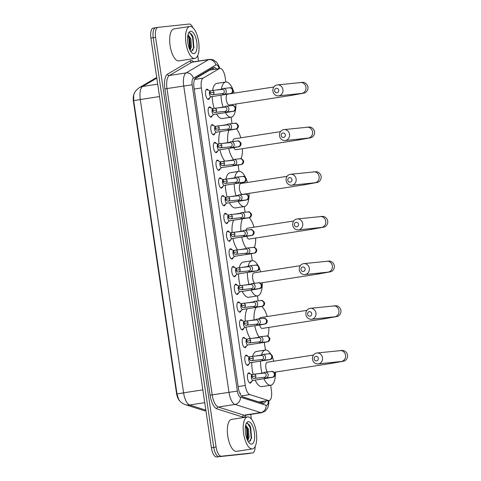 <?xml version="1.0" encoding="UTF-8"?>
<svg xmlns="http://www.w3.org/2000/svg" width="481" height="481" viewBox="0 0 481 481"><rect width="100%" height="100%" fill="white"/><g stroke="black" fill="none" stroke-linecap="round" stroke-linejoin="round"><path stroke-width="0.72" d="M209.596 97.938A5.177 2.038 -98.8 0 1 208.465 99.417A5.177 2.038 -98.8 0 1 208.423 99.423A5.177 2.038 -98.8 0 1 205.646 94.565A5.177 2.038 -98.8 0 1 206.872 89.189A5.177 2.038 -98.8 0 1 206.914 89.183A5.177 2.038 -98.8 0 1 208.405 90.254M212.217 115.668A5.177 2.038 -98.8 0 1 211.081 117.148A5.177 2.038 -98.8 0 1 211.045 117.154A5.177 2.038 -98.8 0 1 208.267 112.295A5.177 2.038 -98.8 0 1 209.494 106.92A5.177 2.038 -98.8 0 1 209.53 106.914A5.177 2.038 -98.8 0 1 211.021 107.984M214.833 133.399A5.177 2.038 -98.8 0 1 213.702 134.878A5.177 2.038 -98.8 0 1 213.66 134.884A5.177 2.038 -98.8 0 1 210.882 130.026A5.177 2.038 -98.8 0 1 212.109 124.645A5.177 2.038 -98.8 0 1 212.151 124.645A5.177 2.038 -98.8 0 1 213.642 125.715M217.454 151.13A5.177 2.038 -98.8 0 1 216.318 152.609A5.177 2.038 -98.8 0 1 216.282 152.615A5.177 2.038 -98.8 0 1 213.504 147.757A5.177 2.038 -98.8 0 1 214.73 142.376A5.177 2.038 -98.8 0 1 214.766 142.376A5.177 2.038 -98.8 0 1 216.258 143.446M220.07 168.861A5.177 2.038 -98.8 0 1 218.939 170.34A5.177 2.038 -98.8 0 1 218.897 170.346A5.177 2.038 -98.8 0 1 216.119 165.488A5.177 2.038 -98.8 0 1 217.346 160.107A5.177 2.038 -98.8 0 1 217.388 160.107A5.177 2.038 -98.8 0 1 218.879 161.177M222.691 186.592A5.177 2.038 -98.8 0 1 221.555 188.071A5.177 2.038 -98.8 0 1 221.519 188.077A5.177 2.038 -98.8 0 1 218.741 183.219A5.177 2.038 -98.8 0 1 219.967 177.838A5.177 2.038 -98.8 0 1 220.003 177.838A5.177 2.038 -98.8 0 1 221.494 178.908M225.306 204.323A5.177 2.038 -98.8 0 1 224.176 205.802A5.177 2.038 -98.8 0 1 224.134 205.808A5.177 2.038 -98.8 0 1 221.356 200.95A5.177 2.038 -98.8 0 1 222.583 195.569A5.177 2.038 -98.8 0 1 222.625 195.569A5.177 2.038 -98.8 0 1 224.11 196.639M227.928 222.054A5.177 2.038 -98.8 0 1 226.791 223.533A5.177 2.038 -98.8 0 1 226.755 223.539A5.177 2.038 -98.8 0 1 223.972 218.681A5.177 2.038 -98.8 0 1 225.204 213.299A5.177 2.038 -98.8 0 1 225.24 213.299A5.177 2.038 -98.8 0 1 226.731 214.37M230.543 239.785A5.177 2.038 -98.8 0 1 229.413 241.264A5.177 2.038 -98.8 0 1 229.371 241.27A5.177 2.038 -98.8 0 1 226.593 236.411A5.177 2.038 -98.8 0 1 227.82 231.03A5.177 2.038 -98.8 0 1 227.862 231.024A5.177 2.038 -98.8 0 1 229.347 232.101M233.159 257.515A5.177 2.038 -98.8 0 1 232.028 258.994A5.177 2.038 -98.8 0 1 231.992 259A5.177 2.038 -98.8 0 1 229.209 254.142A5.177 2.038 -98.8 0 1 230.441 248.761A5.177 2.038 -98.8 0 1 230.477 248.755A5.177 2.038 -98.8 0 1 231.968 249.831M235.78 275.246A5.177 2.038 -98.8 0 1 234.65 276.725A5.177 2.038 -98.8 0 1 234.608 276.731A5.177 2.038 -98.8 0 1 231.83 271.873A5.177 2.038 -98.8 0 1 233.057 266.492A5.177 2.038 -98.8 0 1 233.099 266.486A5.177 2.038 -98.8 0 1 234.584 267.562M238.396 292.977A5.177 2.038 -98.8 0 1 237.265 294.456A5.177 2.038 -98.8 0 1 237.229 294.462A5.177 2.038 -98.8 0 1 234.445 289.604A5.177 2.038 -98.8 0 1 235.678 284.223A5.177 2.038 -98.8 0 1 235.714 284.217A5.177 2.038 -98.8 0 1 237.205 285.293M241.017 310.708A5.177 2.038 -98.8 0 1 239.881 312.187A5.177 2.038 -98.8 0 1 239.845 312.193A5.177 2.038 -98.8 0 1 237.067 307.335A5.177 2.038 -98.8 0 1 238.293 301.954A5.177 2.038 -98.8 0 1 238.329 301.948A5.177 2.038 -98.8 0 1 239.821 303.024M243.633 328.439A5.177 2.038 -98.8 0 1 242.502 329.918A5.177 2.038 -98.8 0 1 242.46 329.924A5.177 2.038 -98.8 0 1 239.682 325.066A5.177 2.038 -98.8 0 1 240.909 319.685A5.177 2.038 -98.8 0 1 240.951 319.679A5.177 2.038 -98.8 0 1 242.442 320.755M246.254 346.17A5.177 2.038 -98.8 0 1 245.118 347.649A5.177 2.038 -98.8 0 1 245.082 347.655A5.177 2.038 -98.8 0 1 242.304 342.797A5.177 2.038 -98.8 0 1 243.53 337.415A5.177 2.038 -98.8 0 1 243.566 337.409A5.177 2.038 -98.8 0 1 245.057 338.486M248.869 363.895A5.177 2.038 -98.8 0 1 247.739 365.38A5.177 2.038 -98.8 0 1 247.697 365.386A5.177 2.038 -98.8 0 1 244.919 360.528A5.177 2.038 -98.8 0 1 246.146 355.146A5.177 2.038 -98.8 0 1 246.188 355.14A5.177 2.038 -98.8 0 1 247.679 356.217M251.491 381.625A5.177 2.038 -98.8 0 1 250.354 383.11A5.177 2.038 -98.8 0 1 250.318 383.116A5.177 2.038 -98.8 0 1 247.541 378.258A5.177 2.038 -98.8 0 1 248.767 372.877A5.177 2.038 -98.8 0 1 248.803 372.871A5.177 2.038 -98.8 0 1 250.294 373.947M242.346 396.741L258.808 401.972L269.113 400.553A9.704 3.824 81.2 0 0 271.428 390.56L270.653 385.275M221.368 89.225A17.797 7.011 -98.8 0 1 225.715 82.01A17.797 7.011 -98.8 0 1 225.848 81.992L225.21 77.561A9.704 3.824 81.2 0 0 219.913 68.374A9.704 3.824 81.2 0 0 219.348 68.579L203.108 78.15A9.704 3.824 81.2 0 0 201.359 87.939L245.292 385.473A9.704 3.824 81.2 0 0 249.831 394.6L268.362 400.487A9.704 3.824 81.2 0 0 269.041 400.565A9.704 3.824 81.2 0 0 269.113 400.553M134.313 93.458A8.736 3.439 81.2 0 0 133.453 101.563L176.515 393.193A8.736 3.439 81.2 0 0 179.906 401.028M219.913 68.374L209.794 70.064L194.859 78.866M265.452 350.066L264.316 342.37M258.189 300.896L257.455 295.917M248.052 266.456A17.797 7.011 -98.8 0 1 252.11 260.726A17.797 7.011 -98.8 0 1 252.242 260.708L251.226 253.715M245.1 212.241L244.258 206.559A17.797 7.011 -98.8 0 1 238.221 201.329M234.698 177.844A17.797 7.011 -98.8 0 1 238.913 171.368A17.797 7.011 -98.8 0 1 239.045 171.35L238.131 165.067M232.01 123.593L231.066 117.202A17.797 7.011 -98.8 0 1 225.391 112.632M255.177 446.422A9.704 3.824 -98.8 0 1 252.603 452.904A9.704 3.824 -98.8 0 1 252.531 452.916L221.314 456.216A9.704 3.824 -98.8 0 1 216.095 447.023L155.597 37.362L153.247 37.722A9.704 3.824 -98.8 0 1 155.561 27.73A9.704 3.824 -98.8 0 1 155.64 27.718A9.704 3.824 -98.8 0 0 155.561 27.73A9.704 3.824 -98.8 0 0 153.247 37.722L213.744 447.384L153.247 37.722L150.896 38.089A9.704 3.824 -98.8 0 1 153.211 28.096A9.704 3.824 -98.8 0 1 153.289 28.084L155.489 27.742M221.314 456.216L218.963 456.583A9.704 3.824 -98.8 0 1 213.744 447.384A9.704 3.824 -98.8 0 0 218.963 456.583L250.18 453.282L216.612 456.95A9.704 3.824 -98.8 0 1 211.393 447.751L150.896 38.089M247.974 453.625A9.704 3.824 -98.8 0 1 247.901 453.637L250.252 453.27A9.704 3.824 -98.8 0 1 250.18 453.282A9.704 3.824 -98.8 0 0 250.252 453.27A9.704 3.824 -98.8 0 0 250.324 453.258M156.812 78.132L142.616 86.496A11.328 10.281 59.5 0 0 139.268 87.686C135.943 90.067 134.079 92.683 133.67 95.533L133.694 100.667L177.008 393.957L178.583 399.146C180.038 401.743 182.299 403.589 185.359 404.677A11.328 10.215 107.6 0 0 189.646 405.002L205.838 410.149M247.901 453.637A9.704 3.824 -98.8 0 1 247.829 453.643L216.612 456.95M216.408 68.921A9.704 3.824 81.2 0 0 213.865 67.382A9.704 3.824 81.2 0 0 213.293 67.587L195.749 77.928A9.704 3.824 81.2 0 0 193.999 87.716L238.323 387.854A9.704 3.824 81.2 0 0 242.863 396.981L262.879 403.343A9.704 3.824 81.2 0 0 263.558 403.421A9.704 3.824 81.2 0 0 263.63 403.409A9.704 3.824 81.2 0 0 265.614 401.1M263.263 401.467A9.704 3.824 -98.8 0 1 262.331 403.168M197.715 55.537L198.533 61.057M250.709 414.394L251.401 419.071M155.597 37.362A9.704 3.824 -98.8 0 1 157.912 27.363A9.704 3.824 -98.8 0 1 157.99 27.357L189.201 24.05A9.704 3.824 -98.8 0 1 192.863 27.67M212.644 67.971A9.704 3.824 -98.8 0 1 214.057 69.282M247.595 416.895A16.18 6.373 -98.8 0 1 256.277 432.07A16.18 6.373 -98.8 0 1 252.441 448.887A16.18 6.373 -98.8 0 1 252.321 448.899A16.18 6.373 -98.8 0 1 243.639 433.724A16.18 6.373 -98.8 0 1 247.475 416.913A16.18 6.373 -98.8 0 1 247.595 416.895M236.694 451.328A16.18 6.373 -98.8 0 1 236.574 451.352A16.18 6.373 -98.8 0 1 236.454 451.364A16.18 6.373 -98.8 0 1 227.766 436.189A16.18 6.373 -98.8 0 1 231.601 419.378A16.18 6.373 -98.8 0 1 231.728 419.36M251.611 444.101A11.328 4.461 -98.8 0 1 249.639 443.302A11.328 4.461 -98.8 0 1 245.55 433.585A11.328 4.461 -98.8 0 1 246.494 423.082A11.328 4.461 -98.8 0 1 248.304 421.699A11.328 4.461 -98.8 0 1 254.401 432.425A11.328 4.461 -98.8 0 1 251.611 444.101M248.857 441.883L251.641 438.029L249.831 425.451L247.306 423.178L246.158 423.749M247.39 439.977L248.136 437.409L247.577 429.311L246.663 427.05L245.563 425.709M247.763 440.74L249.068 437.265L248.509 429.166L245.791 425.36M247.889 438.606L247.006 428.312L246.302 426.473M251.563 438.419L250.733 427.735L249.735 425.27M247.252 439.67L246.537 428.385L245.52 425.895M250.415 441.035L251.154 438.101L250.27 427.807L247.511 423.196M189.935 26.437A16.18 6.373 -98.8 0 1 198.623 41.613A16.18 6.373 -98.8 0 1 194.787 58.423A16.18 6.373 -98.8 0 1 194.661 58.441A16.18 6.373 -98.8 0 1 185.979 43.266A16.18 6.373 -98.8 0 1 189.815 26.455A16.18 6.373 -98.8 0 1 189.935 26.437M179.034 60.871A16.18 6.373 -98.8 0 1 178.914 60.895A16.18 6.373 -98.8 0 1 178.794 60.907A16.18 6.373 -98.8 0 1 170.112 45.731A16.18 6.373 -98.8 0 1 173.948 28.92A16.18 6.373 -98.8 0 1 174.068 28.902M193.951 53.644A11.328 4.461 -98.8 0 1 191.979 52.844A11.328 4.461 -98.8 0 1 187.891 43.122A11.328 4.461 -98.8 0 1 188.841 32.624A11.328 4.461 -98.8 0 1 190.644 31.235A11.328 4.461 -98.8 0 1 196.741 41.967A11.328 4.461 -98.8 0 1 193.951 53.644M191.197 51.425L193.987 47.571L192.178 34.987L189.646 32.72L188.498 33.291M189.73 49.519L190.476 46.952L189.917 38.853L189.003 36.592L187.903 35.245M190.103 50.283L191.408 46.807L190.849 38.708L188.137 34.903M190.229 48.148L189.346 37.855L188.642 36.009M193.903 47.962L193.079 37.271L192.075 34.812M189.592 49.212L188.877 37.927L187.867 35.438M192.755 50.577L193.494 47.643L192.61 37.344L189.857 32.738M318.302 358.279A2.267 2.08 -96 0 0 315.915 356.355A2.267 2.08 -96 0 0 314.189 358.916A2.267 2.08 -96 0 0 316.576 360.84A2.267 2.08 -96 0 0 318.302 358.279M312.518 359.241A5.501 5.057 84 0 1 316.937 352.994A5.501 5.057 84 0 1 322.51 357.684A5.501 5.057 84 0 1 318.097 363.931A5.501 5.057 84 0 1 312.518 359.241M261.496 354.858A17.797 7.011 -98.8 0 1 265.302 350.084A17.797 7.011 -98.8 0 1 265.434 350.066A17.797 7.011 -98.8 0 1 270.683 353.956M272.438 357.383A17.797 7.011 -98.8 0 1 273.779 361.213M275.469 372.084A17.797 7.011 -98.8 0 1 270.767 385.257A17.797 7.011 -98.8 0 1 270.635 385.275A17.797 7.011 -98.8 0 1 263.955 378.703M262.085 386.604A17.797 7.011 -98.8 0 1 261.953 386.628A17.797 7.011 -98.8 0 1 261.82 386.64A17.797 7.011 -98.8 0 1 255.14 380.074M267.232 362.229A5.501 2.164 81.2 0 0 267.189 362.235A5.501 2.164 81.2 0 0 265.734 366.059A5.501 2.164 81.2 0 0 267.256 371.969M262.013 373.112A17.797 7.011 -98.8 0 1 260.606 361.087M253.162 374.362A17.797 7.011 -98.8 0 1 251.791 362.458M252.657 356.319A17.797 7.011 -98.8 0 1 256.487 351.455L265.302 350.084M311.706 313.6A2.267 2.08 -96 0 0 309.319 311.676A2.267 2.08 -96 0 0 307.593 314.237A2.267 2.08 -96 0 0 309.98 316.161A2.267 2.08 -96 0 0 311.706 313.6M305.922 314.562A5.501 5.057 84 0 1 310.341 308.315A5.501 5.057 84 0 1 315.915 313.005A5.501 5.057 84 0 1 311.496 319.252A5.501 5.057 84 0 1 305.922 314.562M259.656 324.958A5.501 2.164 81.2 0 0 262.241 328.433A5.501 2.164 81.2 0 0 262.283 328.427A5.501 2.164 81.2 0 0 262.325 328.421M261.73 306.463A17.797 7.011 -98.8 0 1 267.183 316.534M268.873 327.405A17.797 7.011 -98.8 0 1 267.869 336.153M260.636 317.55A5.501 2.164 81.2 0 0 260.594 317.556A5.501 2.164 81.2 0 0 259.506 318.765M259.006 337.049A17.797 7.011 -98.8 0 1 254.798 325.715M254.064 319.931A17.797 7.011 -98.8 0 1 256.12 307.371M250.288 338.564A17.797 7.011 -98.8 0 1 245.983 327.086M245.244 321.206A17.797 7.011 -98.8 0 1 247.3 308.742M305.11 268.921A2.267 2.08 -96 0 0 302.723 266.997A2.267 2.08 -96 0 0 300.992 269.558A2.267 2.08 -96 0 0 303.385 271.482A2.267 2.08 -96 0 0 305.11 268.921M299.326 269.883A5.501 5.057 84 0 1 303.739 263.636A5.501 5.057 84 0 1 309.319 268.326A5.501 5.057 84 0 1 304.9 274.573A5.501 5.057 84 0 1 299.326 269.883M252.242 260.708A17.797 7.011 -98.8 0 1 258.038 265.518M259.409 268.422A17.797 7.011 -98.8 0 1 260.582 271.855M262.271 282.726A17.797 7.011 -98.8 0 1 257.575 295.899A17.797 7.011 -98.8 0 1 257.437 295.917A17.797 7.011 -98.8 0 1 251.076 290.019M248.887 297.246A17.797 7.011 -98.8 0 1 248.755 297.27A17.797 7.011 -98.8 0 1 248.623 297.282A17.797 7.011 -98.8 0 1 242.262 291.39M254.034 272.871A5.501 2.164 81.2 0 0 253.998 272.877A5.501 2.164 81.2 0 0 252.561 277.327A5.501 2.164 81.2 0 0 254.581 283.273M249.002 284.445A17.797 7.011 -98.8 0 1 247.396 272.45M240.151 285.684A17.797 7.011 -98.8 0 1 238.576 273.821M239.267 267.701A17.797 7.011 -98.8 0 1 243.29 262.097L252.11 260.726M298.509 224.242A2.267 2.08 -96 0 0 296.122 222.318A2.267 2.08 -96 0 0 294.396 224.88A2.267 2.08 -96 0 0 296.783 226.804A2.267 2.08 -96 0 0 298.509 224.242M292.725 225.204A5.501 5.057 84 0 1 297.144 218.957A5.501 5.057 84 0 1 302.717 223.653A5.501 5.057 84 0 1 298.304 229.894A5.501 5.057 84 0 1 292.725 225.204M246.681 236.285A5.501 2.164 81.2 0 0 249.044 239.075A5.501 2.164 81.2 0 0 249.086 239.069A5.501 2.164 81.2 0 0 249.128 239.063M249.182 217.701A17.797 7.011 -98.8 0 1 253.986 227.176M255.676 238.047A17.797 7.011 -98.8 0 1 254.455 247.414M247.438 228.192A5.501 2.164 81.2 0 0 247.396 228.198A5.501 2.164 81.2 0 0 246.104 230.146M246.2 248.25A17.797 7.011 -98.8 0 1 241.745 237.055M240.915 231.289A17.797 7.011 -98.8 0 1 242.478 218.801M237.572 249.867A17.797 7.011 -98.8 0 1 232.924 238.426M232.095 232.576A17.797 7.011 -98.8 0 1 233.664 220.172M291.913 179.563A2.267 2.08 -96 0 0 289.526 177.639A2.267 2.08 -96 0 0 287.8 180.201A2.267 2.08 -96 0 0 290.187 182.125A2.267 2.08 -96 0 0 291.913 179.563M286.129 180.525A5.501 5.057 84 0 1 290.548 174.278A5.501 5.057 84 0 1 296.122 178.974A5.501 5.057 84 0 1 291.702 185.215A5.501 5.057 84 0 1 286.129 180.525M240.843 183.514A5.501 2.164 81.2 0 0 240.801 183.52A5.501 2.164 81.2 0 0 239.496 189.237A5.501 2.164 81.2 0 0 242.448 194.396A5.501 2.164 81.2 0 0 242.49 194.39A5.501 2.164 81.2 0 0 242.532 194.384M239.045 171.35A17.797 7.011 -98.8 0 1 245.376 177.188M246.344 179.401A17.797 7.011 -98.8 0 1 247.39 182.497M249.08 193.368A17.797 7.011 -98.8 0 1 244.378 206.541A17.797 7.011 -98.8 0 1 244.246 206.559M235.696 207.888A17.797 7.011 -98.8 0 1 235.564 207.912A17.797 7.011 -98.8 0 1 235.425 207.93A17.797 7.011 -98.8 0 1 229.407 202.699M236.009 195.779A17.797 7.011 -98.8 0 1 234.199 183.814M227.146 196.994A17.797 7.011 -98.8 0 1 225.385 185.185M225.908 179.07A17.797 7.011 -98.8 0 1 230.098 172.739L238.913 171.368M285.317 134.884A2.267 2.08 -96 0 0 282.93 132.96A2.267 2.08 -96 0 0 281.205 135.522A2.267 2.08 -96 0 0 283.592 137.446A2.267 2.08 -96 0 0 285.317 134.884M279.533 135.846A5.501 5.057 84 0 1 283.946 129.599A5.501 5.057 84 0 1 289.526 134.295A5.501 5.057 84 0 1 285.107 140.536A5.501 5.057 84 0 1 279.533 135.846M233.754 147.607A5.501 2.164 81.2 0 0 235.852 149.717A5.501 2.164 81.2 0 0 235.894 149.711A5.501 2.164 81.2 0 0 235.93 149.705M236.514 128.926A17.797 7.011 -98.8 0 1 240.789 137.819M242.478 148.689A17.797 7.011 -98.8 0 1 240.993 158.712M234.241 138.835A5.501 2.164 81.2 0 0 234.205 138.841A5.501 2.164 81.2 0 0 232.798 141.516M233.459 159.482A17.797 7.011 -98.8 0 1 228.703 148.395M227.784 142.641A17.797 7.011 -98.8 0 1 228.938 130.219M224.916 161.171A17.797 7.011 -98.8 0 1 219.883 149.765M218.957 143.945A17.797 7.011 -98.8 0 1 220.124 131.59M278.715 90.206A2.267 2.08 -96 0 0 276.328 88.282A2.267 2.08 -96 0 0 274.603 90.843A2.267 2.08 -96 0 0 276.99 92.767A2.267 2.08 -96 0 0 278.715 90.206M272.931 91.168A5.501 5.057 84 0 1 277.351 84.921A5.501 5.057 84 0 1 282.924 89.616A5.501 5.057 84 0 1 278.511 95.857A5.501 5.057 84 0 1 272.931 91.168M227.645 94.156A5.501 2.164 81.2 0 0 227.603 94.162A5.501 2.164 81.2 0 0 226.298 99.88A5.501 2.164 81.2 0 0 229.251 105.038A5.501 2.164 81.2 0 0 229.293 105.032A5.501 2.164 81.2 0 0 229.335 105.026M225.848 81.992A17.797 7.011 -98.8 0 1 232.75 89.063M233.207 90.2A17.797 7.011 -98.8 0 1 234.193 93.14M235.882 104.01A17.797 7.011 -98.8 0 1 235.792 107.762M235.57 109.728A17.797 7.011 -98.8 0 1 231.181 117.184A17.797 7.011 -98.8 0 1 231.048 117.202M222.499 118.53A17.797 7.011 -98.8 0 1 222.366 118.554A17.797 7.011 -98.8 0 1 222.234 118.573A17.797 7.011 -98.8 0 1 216.576 114.003M223.028 107.107A17.797 7.011 -98.8 0 1 221.013 95.178M214.159 108.315A17.797 7.011 -98.8 0 1 212.199 96.543M212.578 90.446A17.797 7.011 -98.8 0 1 216.901 83.381L225.715 82.01M249.591 382.888A4.852 1.912 81.2 0 0 249.681 382.888A4.852 1.912 81.2 0 0 249.717 382.882A4.852 1.912 81.2 0 0 250.108 382.708L253.072 380.393M252.176 374.639L248.653 373.34A4.852 1.912 81.2 0 0 248.262 373.286A4.852 1.912 81.2 0 0 248.226 373.286A4.852 1.912 81.2 0 0 248.106 373.316L248.226 373.286M252.074 374.657A2.91 1.148 81.2 0 0 252.05 374.657A2.91 1.148 81.2 0 0 251.365 377.687A2.91 1.148 81.2 0 0 252.928 380.417A2.91 1.148 81.2 0 0 252.946 380.417A2.91 1.148 81.2 0 0 252.97 380.411M263.877 377.369L264.243 377.597A2.91 2.676 -96 0 0 268.188 374.669A2.91 2.676 -96 0 0 263.744 372.889L263.432 373.184M254.202 378.397C252.97 378.415 252.206 377.819 251.9 376.611L255.892 376.004A2.104 1.93 -96 0 1 254.202 378.397L264.496 377.302A2.104 1.93 -96 0 0 266.185 374.915A2.104 1.93 -96 0 0 263.967 373.13M246.975 365.157A4.852 1.912 81.2 0 0 247.066 365.157A4.852 1.912 81.2 0 0 247.102 365.151A4.852 1.912 81.2 0 0 247.487 364.977L250.451 362.662M249.555 356.908L246.031 355.609A4.852 1.912 81.2 0 0 245.647 355.555A4.852 1.912 81.2 0 0 245.611 355.555A4.852 1.912 81.2 0 0 245.484 355.585L245.611 355.555M249.459 356.926A2.91 1.148 81.2 0 0 249.435 356.926A2.91 1.148 81.2 0 0 248.743 359.956A2.91 1.148 81.2 0 0 250.306 362.686A2.91 1.148 81.2 0 0 250.33 362.686A2.91 1.148 81.2 0 0 250.348 362.68M261.261 359.638L261.622 359.866A2.91 2.676 -96 0 0 265.572 356.938A2.91 2.676 -96 0 0 261.123 355.158L260.816 355.459M251.587 360.666C250.354 360.684 249.585 360.089 249.284 358.88L253.277 358.273A2.104 1.93 -96 0 1 251.587 360.666L261.874 359.572A2.104 1.93 -96 0 0 263.564 357.185A2.104 1.93 -96 0 0 261.345 355.405M244.354 347.426A4.852 1.912 81.2 0 0 244.444 347.426A4.852 1.912 81.2 0 0 244.48 347.42A4.852 1.912 81.2 0 0 244.871 347.246L247.835 344.931M246.939 339.177L243.416 337.878A4.852 1.912 81.2 0 0 243.025 337.824A4.852 1.912 81.2 0 0 242.989 337.83A4.852 1.912 81.2 0 0 242.869 337.854L242.989 337.83M246.837 339.195A2.91 1.148 81.2 0 0 246.819 339.195A2.91 1.148 81.2 0 0 246.128 342.225A2.91 1.148 81.2 0 0 247.691 344.955A2.91 1.148 81.2 0 0 247.709 344.955A2.91 1.148 81.2 0 0 247.733 344.949M258.64 341.907L259.006 342.135A2.91 2.676 -96 0 0 262.951 339.207A2.91 2.676 -96 0 0 258.507 337.428L258.201 337.728M248.966 342.935C247.733 342.953 246.969 342.358 246.669 341.149L250.655 340.542A2.104 1.93 -96 0 1 248.966 342.935L259.259 341.841A2.104 1.93 -96 0 0 260.949 339.454A2.104 1.93 -96 0 0 258.73 337.674M241.739 329.695A4.852 1.912 81.2 0 0 241.829 329.695A4.852 1.912 81.2 0 0 241.865 329.689A4.852 1.912 81.2 0 0 242.25 329.515L245.214 327.2M244.324 321.446L240.795 320.148A4.852 1.912 81.2 0 0 240.41 320.093A4.852 1.912 81.2 0 0 240.374 320.099A4.852 1.912 81.2 0 0 240.253 320.124M244.222 321.464A2.91 1.148 81.2 0 0 244.198 321.464A2.91 1.148 81.2 0 0 243.506 324.495A2.91 1.148 81.2 0 0 245.07 327.224A2.91 1.148 81.2 0 0 245.094 327.224A2.91 1.148 81.2 0 0 245.112 327.218L260.961 324.753A2.91 1.148 81.2 0 1 260.942 324.759A2.91 1.148 81.2 0 1 260.401 324.525M256.024 324.176L256.385 324.404A2.91 2.676 -96 0 0 260.335 321.476A2.91 2.676 -96 0 0 255.886 319.697L255.579 319.997M246.35 325.204C245.118 325.222 244.348 324.627 244.047 323.418L248.04 322.811A2.104 1.93 -96 0 1 246.35 325.204L256.638 324.11A2.104 1.93 -96 0 0 258.327 321.723A2.104 1.93 -96 0 0 256.114 319.943M239.117 311.965A4.852 1.912 81.2 0 0 239.207 311.965A4.852 1.912 81.2 0 0 239.243 311.959A4.852 1.912 81.2 0 0 239.634 311.784L242.598 309.475M241.702 303.715L238.179 302.417A4.852 1.912 81.2 0 0 237.794 302.363A4.852 1.912 81.2 0 0 237.758 302.369A4.852 1.912 81.2 0 0 237.632 302.399L237.758 302.369M241.6 303.733A2.91 1.148 81.2 0 0 241.582 303.733A2.91 1.148 81.2 0 0 240.891 306.764A2.91 1.148 81.2 0 0 242.454 309.493A2.91 1.148 81.2 0 0 242.472 309.493A2.91 1.148 81.2 0 0 242.496 309.487L258.345 307.028A2.91 1.148 81.2 0 1 258.321 307.028A2.91 1.148 81.2 0 1 257.786 306.794M253.403 306.445L253.77 306.674A2.91 2.676 -96 0 0 257.714 303.745A2.91 2.676 -96 0 0 253.271 301.966L252.964 302.266M243.729 307.473C242.496 307.491 241.733 306.896 241.432 305.688L245.418 305.08A2.104 1.93 -96 0 1 243.729 307.473L254.022 306.379A2.104 1.93 -96 0 0 255.712 303.992A2.104 1.93 -96 0 0 253.493 302.212M236.502 294.234A4.852 1.912 81.2 0 0 236.592 294.234A4.852 1.912 81.2 0 0 236.628 294.228A4.852 1.912 81.2 0 0 237.013 294.053L239.977 291.745M239.087 285.985L235.558 284.686A4.852 1.912 81.2 0 0 235.173 284.632A4.852 1.912 81.2 0 0 235.137 284.638A4.852 1.912 81.2 0 0 235.017 284.668L235.137 284.638M238.985 286.003A2.91 1.148 81.2 0 0 238.961 286.009A2.91 1.148 81.2 0 0 238.269 289.033A2.91 1.148 81.2 0 0 239.833 291.763A2.91 1.148 81.2 0 0 239.857 291.763A2.91 1.148 81.2 0 0 239.881 291.757L255.724 289.297A2.91 1.148 81.2 0 0 255.724 289.297A2.91 1.148 81.2 0 1 255.164 289.069M250.787 288.714L251.148 288.943A2.91 2.676 -96 0 0 255.098 286.015A2.91 2.676 -96 0 0 250.649 284.235L250.342 284.536M241.113 289.742C239.881 289.76 239.111 289.165 238.81 287.957L242.803 287.349A2.104 1.93 -96 0 1 241.113 289.742L251.407 288.648A2.104 1.93 -96 0 0 253.09 286.261A2.104 1.93 -96 0 0 250.878 284.481M234.006 276.497L233.898 276.515A4.852 1.912 81.2 0 0 233.97 276.503A4.852 1.912 81.2 0 0 234.006 276.497A4.852 1.912 81.2 0 0 234.397 276.322L237.361 274.014M236.466 268.254L232.942 266.955A4.852 1.912 81.2 0 0 232.557 266.901A4.852 1.912 81.2 0 0 232.521 266.907A4.852 1.912 81.2 0 0 232.395 266.937M237.133 268.151L236.345 268.278A2.91 1.148 81.2 0 0 236.345 268.278A2.91 1.148 81.2 0 0 235.654 271.302A2.91 1.148 81.2 0 0 237.217 274.032A2.91 1.148 81.2 0 0 237.235 274.032A2.91 1.148 81.2 0 0 237.259 274.026M248.166 270.983L248.533 271.212A2.91 2.676 -96 0 0 252.477 268.284A2.91 2.676 -96 0 0 248.034 266.504L247.727 266.805M238.498 272.012C237.259 272.03 236.496 271.434 236.195 270.226L240.181 269.619A2.104 1.93 -96 0 1 238.498 272.012L248.785 270.923A2.104 1.93 -96 0 0 250.475 268.53A2.104 1.93 -96 0 0 248.256 266.751M231.391 258.766L231.277 258.784A4.852 1.912 81.2 0 0 231.355 258.772A4.852 1.912 81.2 0 0 231.391 258.766A4.852 1.912 81.2 0 0 231.776 258.592L234.74 256.283M233.85 250.523L230.321 249.224A4.852 1.912 81.2 0 0 229.936 249.17A4.852 1.912 81.2 0 0 229.9 249.176A4.852 1.912 81.2 0 0 229.78 249.206M234.512 250.421L233.724 250.547A2.91 1.148 81.2 0 0 233.724 250.547A2.91 1.148 81.2 0 0 233.032 253.571A2.91 1.148 81.2 0 0 234.596 256.301A2.91 1.148 81.2 0 0 234.62 256.301A2.91 1.148 81.2 0 0 234.644 256.295M245.55 253.253L245.911 253.481A2.91 2.676 -96 0 0 249.861 250.553A2.91 2.676 -96 0 0 245.418 248.773L245.106 249.074M235.876 254.281C234.644 254.299 233.874 253.703 233.574 252.495L237.566 251.888A2.104 1.93 -96 0 1 235.876 254.281L246.17 253.192A2.104 1.93 -96 0 0 247.853 250.799A2.104 1.93 -96 0 0 245.641 249.02M228.776 241.035L228.661 241.053A4.852 1.912 81.2 0 0 228.74 241.041A4.852 1.912 81.2 0 0 228.776 241.035A4.852 1.912 81.2 0 0 229.16 240.861L232.125 238.552M231.229 232.792L227.705 231.493A4.852 1.912 81.2 0 0 227.321 231.439A4.852 1.912 81.2 0 0 227.285 231.445A4.852 1.912 81.2 0 0 227.158 231.475M231.896 232.69L231.108 232.816A2.91 1.148 81.2 0 0 231.108 232.816A2.91 1.148 81.2 0 0 230.417 235.84A2.91 1.148 81.2 0 0 231.98 238.57A2.91 1.148 81.2 0 0 232.004 238.57A2.91 1.148 81.2 0 0 232.022 238.564M242.929 235.522L243.296 235.75A2.91 2.676 -96 0 0 247.24 232.822A2.91 2.676 -96 0 0 242.797 231.042L242.49 231.343M233.261 236.55C232.028 236.568 231.259 235.973 230.958 234.764L234.95 234.163A2.104 1.93 -96 0 1 233.261 236.55L243.548 235.462A2.104 1.93 -96 0 0 245.238 233.069A2.104 1.93 -96 0 0 243.019 231.289M226.028 223.316A4.852 1.912 81.2 0 0 226.118 223.31A4.852 1.912 81.2 0 0 226.154 223.304A4.852 1.912 81.2 0 0 226.545 223.13L229.503 220.821M228.613 215.061L225.084 213.762A4.852 1.912 81.2 0 0 224.699 213.708A4.852 1.912 81.2 0 0 224.663 213.714A4.852 1.912 81.2 0 0 224.543 213.744L224.663 213.714M228.511 215.079A2.91 1.148 81.2 0 0 228.487 215.085A2.91 1.148 81.2 0 0 227.796 218.109A2.91 1.148 81.2 0 0 229.359 220.839A2.91 1.148 81.2 0 0 229.383 220.839A2.91 1.148 81.2 0 0 229.407 220.833M240.314 217.791L240.674 218.019A2.91 2.676 -96 0 0 244.625 215.091A2.91 2.676 -96 0 0 240.181 213.311L239.869 213.612M230.639 218.819C229.407 218.837 228.637 218.242 228.337 217.033L232.329 216.432A2.104 1.93 -96 0 1 230.639 218.819L240.933 217.731A2.104 1.93 -96 0 0 242.622 215.338A2.104 1.93 -96 0 0 240.404 213.558M223.539 205.573L223.424 205.591A4.852 1.912 81.2 0 0 223.503 205.579A4.852 1.912 81.2 0 0 223.539 205.573A4.852 1.912 81.2 0 0 223.924 205.399L226.888 203.09M225.992 197.33L222.469 196.032A4.852 1.912 81.2 0 0 222.084 195.977A4.852 1.912 81.2 0 0 222.048 195.983A4.852 1.912 81.2 0 0 221.921 196.014L222.048 195.983M225.89 197.348A2.91 1.148 81.2 0 0 225.872 197.354A2.91 1.148 81.2 0 0 225.18 200.379A2.91 1.148 81.2 0 0 226.743 203.108A2.91 1.148 81.2 0 0 226.767 203.108A2.91 1.148 81.2 0 0 226.785 203.102M237.692 200.066L238.059 200.288A2.91 2.676 -96 0 0 242.003 197.36A2.91 2.676 -96 0 0 237.56 195.581L237.253 195.881M228.024 201.088C226.791 201.106 226.022 200.511 225.721 199.302L229.714 198.701A2.104 1.93 -96 0 1 228.024 201.088L238.311 200A2.104 1.93 -96 0 0 240.001 197.607A2.104 1.93 -96 0 0 237.782 195.827M220.791 187.855A4.852 1.912 81.2 0 0 220.881 187.849A4.852 1.912 81.2 0 0 220.917 187.843A4.852 1.912 81.2 0 0 221.308 187.668L224.272 185.359M223.376 179.605L219.847 178.301A4.852 1.912 81.2 0 0 219.462 178.247A4.852 1.912 81.2 0 0 219.426 178.253A4.852 1.912 81.2 0 0 219.306 178.283L219.426 178.253M223.274 179.617A2.91 1.148 81.2 0 0 223.25 179.623A2.91 1.148 81.2 0 0 222.559 182.648A2.91 1.148 81.2 0 0 224.122 185.377A2.91 1.148 81.2 0 0 224.146 185.377A2.91 1.148 81.2 0 0 224.17 185.371M235.077 182.335L235.443 182.558A2.91 2.676 -96 0 0 239.388 179.629A2.91 2.676 -96 0 0 234.944 177.85L234.632 178.15M225.403 183.357C224.17 183.375 223.406 182.78 223.1 181.571L227.092 180.97A2.104 1.93 -96 0 1 225.403 183.357L235.696 182.269A2.104 1.93 -96 0 0 237.386 179.876A2.104 1.93 -96 0 0 235.167 178.096M218.176 170.124A4.852 1.912 81.2 0 0 218.266 170.118A4.852 1.912 81.2 0 0 218.302 170.112A4.852 1.912 81.2 0 0 218.687 169.937L221.651 167.629M220.755 161.875L217.232 160.57A4.852 1.912 81.2 0 0 216.847 160.516A4.852 1.912 81.2 0 0 216.811 160.522A4.852 1.912 81.2 0 0 216.684 160.552M220.659 161.887A2.91 1.148 81.2 0 0 220.635 161.893A2.91 1.148 81.2 0 0 219.943 164.917A2.91 1.148 81.2 0 0 221.507 167.647A2.91 1.148 81.2 0 0 221.531 167.647A2.91 1.148 81.2 0 0 221.549 167.641M232.461 164.604L232.822 164.827A2.91 2.676 -96 0 0 236.766 161.899A2.91 2.676 -96 0 0 232.323 160.119L232.016 160.42M222.787 165.626C221.555 165.644 220.785 165.049 220.484 163.841L224.477 163.239A2.104 1.93 -96 0 1 222.787 165.626L233.075 164.538A2.104 1.93 -96 0 0 234.764 162.145A2.104 1.93 -96 0 0 232.545 160.365M215.554 152.393A4.852 1.912 81.2 0 0 215.644 152.387A4.852 1.912 81.2 0 0 215.68 152.381A4.852 1.912 81.2 0 0 216.071 152.206L219.035 149.898M218.14 144.144L214.616 142.839A4.852 1.912 81.2 0 0 214.225 142.785A4.852 1.912 81.2 0 0 214.189 142.791A4.852 1.912 81.2 0 0 214.069 142.821M218.037 144.156A2.91 1.148 81.2 0 0 218.013 144.162A2.91 1.148 81.2 0 0 217.328 147.186A2.91 1.148 81.2 0 0 218.891 149.916A2.91 1.148 81.2 0 0 218.909 149.916A2.91 1.148 81.2 0 0 218.933 149.91M229.84 146.873L230.207 147.096A2.91 2.676 -96 0 0 234.151 144.168A2.91 2.676 -96 0 0 229.708 142.388L229.395 142.689M220.166 147.895C218.933 147.914 218.17 147.318 217.863 146.11L221.855 145.509A2.104 1.93 -96 0 1 220.166 147.895L230.459 146.807A2.104 1.93 -96 0 0 232.149 144.414A2.104 1.93 -96 0 0 229.93 142.635M212.939 134.662A4.852 1.912 81.2 0 0 213.029 134.656A4.852 1.912 81.2 0 0 213.065 134.65A4.852 1.912 81.2 0 0 213.45 134.476L216.414 132.167M215.518 126.413L211.995 125.108A4.852 1.912 81.2 0 0 211.61 125.054A4.852 1.912 81.2 0 0 211.574 125.06A4.852 1.912 81.2 0 0 211.448 125.09L211.574 125.06M215.422 126.425A2.91 1.148 81.2 0 0 215.398 126.431A2.91 1.148 81.2 0 0 214.706 129.455A2.91 1.148 81.2 0 0 216.27 132.185A2.91 1.148 81.2 0 0 216.294 132.185A2.91 1.148 81.2 0 0 216.312 132.179L232.161 129.72A2.91 1.148 81.2 0 1 232.137 129.72A2.91 1.148 81.2 0 1 231.601 129.491M227.224 129.142L227.585 129.365A2.91 2.676 -96 0 0 231.529 126.437A2.91 2.676 -96 0 0 227.086 124.657L226.779 124.958M217.55 130.165C216.318 130.183 215.548 129.587 215.247 128.379L219.24 127.778A2.104 1.93 -96 0 1 217.55 130.165L227.838 129.076A2.104 1.93 -96 0 0 229.527 126.689A2.104 1.93 -96 0 0 227.309 124.904M210.444 116.919L210.329 116.937A4.852 1.912 81.2 0 0 210.407 116.925A4.852 1.912 81.2 0 0 210.444 116.919A4.852 1.912 81.2 0 0 210.834 116.745L213.798 114.436M212.903 108.682L209.379 107.377A4.852 1.912 81.2 0 0 208.988 107.323A4.852 1.912 81.2 0 0 208.952 107.329A4.852 1.912 81.2 0 0 208.832 107.359L208.952 107.329M212.8 108.694A2.91 1.148 81.2 0 0 212.776 108.7A2.91 1.148 81.2 0 0 212.091 111.724A2.91 1.148 81.2 0 0 213.654 114.454A2.91 1.148 81.2 0 0 213.672 114.454A2.91 1.148 81.2 0 0 213.696 114.448L229.545 111.989A2.91 1.148 81.2 0 1 229.521 111.989A2.91 1.148 81.2 0 1 228.986 111.76M224.603 111.412L224.97 111.634A2.91 2.676 -96 0 0 228.914 108.706A2.91 2.676 -96 0 0 224.471 106.926L224.158 107.227M214.929 112.434C213.696 112.452 212.933 111.857 212.626 110.648L216.618 110.047A2.104 1.93 -96 0 1 214.929 112.434L225.222 111.345A2.104 1.93 -96 0 0 226.912 108.959A2.104 1.93 -96 0 0 224.693 107.173M207.828 99.188L207.714 99.206A4.852 1.912 81.2 0 0 207.792 99.194A4.852 1.912 81.2 0 0 207.828 99.188A4.852 1.912 81.2 0 0 208.213 99.014L211.177 96.705M210.281 90.951L206.758 89.646A4.852 1.912 81.2 0 0 206.373 89.592A4.852 1.912 81.2 0 0 206.337 89.598A4.852 1.912 81.2 0 0 206.211 89.628M210.185 90.963A2.91 1.148 81.2 0 0 210.161 90.969A2.91 1.148 81.2 0 0 209.469 93.993A2.91 1.148 81.2 0 0 211.033 96.729A2.91 1.148 81.2 0 0 211.057 96.723A2.91 1.148 81.2 0 0 211.075 96.717L226.924 94.258A2.91 1.148 81.2 0 0 226.924 94.258A2.91 1.148 81.2 0 1 226.365 94.029M221.988 93.681L222.348 93.903A2.91 2.676 -96 0 0 226.298 90.975A2.91 2.676 -96 0 0 221.849 89.195L221.543 89.496M212.313 94.703C211.081 94.721 210.311 94.126 210.011 92.917L214.003 92.316A2.104 1.93 -96 0 1 212.313 94.703L222.601 93.615A2.104 1.93 -96 0 0 224.29 91.228A2.104 1.93 -96 0 0 222.078 89.442M258.808 401.972L268.362 400.487M211.887 68.416A9.704 8.814 59.5 0 1 212.584 69.517M176.515 393.193L176.894 393.133M133.453 101.563L133.832 101.503M261.706 401.707A9.704 8.754 107.6 0 1 261.405 402.874M241.396 395.911L249.831 394.6M238.137 386.586L245.292 385.473M194.198 89.051L201.359 87.939M194.546 79.485L203.108 78.15M209.794 70.064L219.348 68.579M205.952 410.906A11.328 10.215 107.6 0 1 203.613 410.485L185.359 404.677M133.694 100.667L140.284 99.549L183.592 392.839L177.008 393.957M157.696 84.151L142.616 86.496A12.945 5.099 81.2 0 0 140.284 99.549L159.53 96.555M202.838 389.844L183.592 392.839A12.945 5.099 81.2 0 0 189.646 405.002L204.732 402.657M139.268 87.686L155.273 78.259A11.328 10.281 59.5 0 1 156.728 77.561M184.608 392.73L180.038 393.488M247.829 453.643L252.531 452.916M211.393 447.751L216.095 447.023M240.596 393.187L239.815 393.278M219.18 68.488A6.469 2.549 81.2 0 0 216.27 64.851A6.469 2.549 81.2 0 0 215.843 64.989L193.32 78.265A6.469 2.549 81.2 0 0 192.153 84.794L237.38 391.077A6.469 2.549 81.2 0 0 240.41 397.156L266.101 405.327A6.469 2.549 81.2 0 0 266.552 405.381A6.469 2.549 81.2 0 0 268.314 400.679M261.929 412.638A12.945 5.099 -98.8 0 1 261.718 412.68A12.945 5.099 -98.8 0 1 261.622 412.692A12.945 5.099 -98.8 0 1 260.714 412.59L243.963 415.193A12.945 5.099 81.2 0 0 244.871 415.295A12.945 5.099 81.2 0 0 244.967 415.283L261.718 412.68L265.271 411.117L267.851 407.666L268.861 403.27L268.873 400.595M266.101 405.327A6.469 5.838 107.6 0 1 260.714 412.59L235.023 404.425A12.945 5.099 -98.8 0 1 228.962 392.262L183.736 85.973A12.945 5.099 -98.8 0 1 186.069 72.92L208.592 59.65A12.945 5.099 -98.8 0 1 209.349 59.373A12.945 5.099 -98.8 0 1 209.445 59.361M192.695 61.965A12.945 5.099 81.2 0 0 192.598 61.977A12.945 5.099 81.2 0 0 191.841 62.253L208.592 59.65A6.469 5.874 59.5 0 1 215.843 64.989M246.098 415.109A14.562 5.736 -98.8 0 1 243.639 417.123A14.562 5.736 -98.8 0 1 242.616 417.009L216.925 408.844A14.562 5.736 -98.8 0 1 210.107 395.16L164.881 88.871A14.562 5.736 -98.8 0 1 167.502 74.188L190.031 60.913A14.562 5.736 -98.8 0 1 193.723 61.802M157.84 27.375L155.64 27.718M240.41 397.156A6.469 5.838 107.6 0 1 235.023 404.425L218.272 407.028L243.963 415.193A1.617 1.461 -72.4 0 0 242.616 417.009M237.38 391.077L212.211 394.865A12.945 5.099 81.2 0 0 218.272 407.028A1.617 1.461 -72.4 0 0 216.925 408.844M193.32 78.265A6.469 5.874 59.5 0 0 186.069 72.92L169.318 75.523A12.945 5.099 81.2 0 0 166.985 88.576L212.211 394.865L210.107 395.16M190.031 60.913A1.617 1.467 -120.5 0 0 191.841 62.253L169.318 75.523A1.617 1.467 -120.5 0 1 167.502 74.188M192.153 84.794L164.881 88.871M330.032 362.668A5.501 2.164 81.2 0 0 331.319 363.402A5.501 2.164 81.2 0 0 331.361 363.395L344.017 361.105C344.859 360.978 347.865 359.151 347.547 355.128C346.687 351.178 343.278 350.3 342.442 350.427L316.937 352.994M341.678 361.399L341.113 361.496A5.501 5.057 -96 0 0 345.526 355.249A5.501 5.057 -96 0 0 339.953 350.559M323.43 317.989A5.501 2.164 81.2 0 0 324.717 318.723A5.501 2.164 81.2 0 0 324.759 318.717L337.415 316.426C338.257 316.3 341.269 314.472 340.951 310.449C340.091 306.499 336.682 305.621 335.846 305.748L310.341 308.315M335.077 316.72L334.511 316.817A5.501 5.057 -96 0 0 338.931 310.57A5.501 5.057 -96 0 0 333.357 305.88M316.835 273.31A5.501 2.164 81.2 0 0 318.121 274.044A5.501 2.164 81.2 0 0 318.163 274.038L330.82 271.747C331.662 271.627 334.668 269.793 334.355 265.771C333.489 261.82 330.086 260.942 329.251 261.069L303.739 263.636M328.481 272.042L327.916 272.138A5.501 5.057 -96 0 0 332.335 265.891A5.501 5.057 -96 0 0 326.761 261.201M310.239 228.631A5.501 2.164 81.2 0 0 311.526 229.365A5.501 2.164 81.2 0 0 311.568 229.359L324.224 227.068C325.066 226.948 328.072 225.114 327.753 221.092C326.894 217.141 323.491 216.264 322.649 216.39L297.144 218.957M321.885 227.363L321.32 227.459A5.501 5.057 -96 0 0 325.733 221.212A5.501 5.057 -96 0 0 320.16 216.522M303.637 183.952A5.501 2.164 81.2 0 0 304.924 184.686A5.501 2.164 81.2 0 0 304.966 184.68L317.622 182.389C318.464 182.269 321.476 180.435 321.158 176.413C320.298 172.463 316.889 171.585 316.053 171.711L290.548 174.278M315.289 182.684L314.724 182.78A5.501 5.057 -96 0 0 319.137 176.533A5.501 5.057 -96 0 0 313.564 171.843M297.042 139.274A5.501 2.164 81.2 0 0 298.328 140.007A5.501 2.164 81.2 0 0 298.37 140.001L311.027 137.71C311.868 137.59 314.881 135.756 314.562 131.734C313.696 127.784 310.293 126.906 309.457 127.032L283.946 129.599M308.688 138.005L308.123 138.101A5.501 5.057 -96 0 0 312.542 131.854A5.501 5.057 -96 0 0 306.968 127.164M290.446 94.595A5.501 2.164 81.2 0 0 291.733 95.328A5.501 2.164 81.2 0 0 291.775 95.322L304.431 93.031C305.273 92.911 308.279 91.077 307.96 87.055C307.1 83.105 303.697 82.227 302.862 82.353L277.351 84.921M302.092 93.326L301.527 93.422A5.501 5.057 -96 0 0 305.946 87.175A5.501 5.057 -96 0 0 300.366 82.485M268.26 377.717A2.91 1.148 81.2 0 0 268.795 377.952A2.91 1.148 81.2 0 0 268.819 377.946L252.946 380.417M272.18 377.296L272.018 377.32A2.91 2.676 -96 0 0 274.32 373.833A2.91 2.676 -96 0 0 271.404 371.53L265.235 372.18M255.892 376.004A2.104 1.93 -96 0 0 253.764 374.212L264.051 373.124M265.638 359.986A2.91 1.148 81.2 0 0 266.179 360.221A2.91 1.148 81.2 0 0 266.197 360.215L250.33 362.686M269.558 359.566L269.396 359.59A2.91 2.676 -96 0 0 271.705 356.102A2.91 2.676 -96 0 0 268.783 353.8L262.62 354.455M253.277 358.273A2.104 1.93 -96 0 0 251.142 356.481L261.436 355.393M263.023 342.256A2.91 1.148 81.2 0 0 263.558 342.49A2.91 1.148 81.2 0 0 263.582 342.484L247.709 344.955M266.943 341.841L266.781 341.859A2.91 2.676 -96 0 0 269.083 338.371A2.91 2.676 -96 0 0 266.167 336.069L259.999 336.724M250.655 340.542A2.104 1.93 -96 0 0 248.527 338.75L258.814 337.662M264.322 324.11L264.159 324.128A2.91 2.676 -96 0 0 266.468 320.641A2.91 2.676 -96 0 0 263.546 318.338L257.383 318.993M248.04 322.811A2.104 1.93 -96 0 0 245.905 321.019L256.199 319.931M261.706 306.379L261.544 306.397A2.91 2.676 -96 0 0 263.847 302.91A2.91 2.676 -96 0 0 260.93 300.607L254.762 301.262M245.418 305.08A2.104 1.93 -96 0 0 243.29 303.289L253.577 302.2M259.085 288.648L258.922 288.666A2.91 2.676 -96 0 0 261.231 285.179A2.91 2.676 -96 0 0 258.309 282.876L252.146 283.531M242.803 287.349A2.104 1.93 -96 0 0 240.668 285.558L250.962 284.469M237.235 274.032L253.108 271.567A2.91 1.148 81.2 0 0 253.108 271.567A2.91 1.148 81.2 0 1 252.549 271.338M256.469 270.917L256.307 270.935A2.91 2.676 -96 0 0 258.616 267.448A2.91 2.676 -96 0 0 255.694 265.145L249.525 265.801M240.181 269.619A2.104 1.93 -96 0 0 238.053 267.827L248.34 266.739M234.62 256.301L250.487 253.836A2.91 1.148 81.2 0 0 250.487 253.836A2.91 1.148 81.2 0 1 249.934 253.607M253.848 253.186L253.685 253.204A2.91 2.676 -96 0 0 255.994 249.717A2.91 2.676 -96 0 0 253.072 247.414L246.909 248.07M237.566 251.888A2.104 1.93 -96 0 0 235.431 250.096L245.725 249.008M247.312 235.876A2.91 1.148 81.2 0 0 247.847 236.105A2.91 1.148 81.2 0 0 247.871 236.105L232.004 238.57M251.232 235.456L251.07 235.474A2.91 2.676 -96 0 0 253.379 231.986A2.91 2.676 -96 0 0 250.457 229.684L244.288 230.339M234.95 234.163A2.104 1.93 -96 0 0 232.816 232.365L243.103 231.277M244.697 218.146A2.91 1.148 81.2 0 0 245.232 218.374A2.91 1.148 81.2 0 0 245.25 218.374L229.383 220.839M248.611 217.725L248.455 217.743A2.91 2.676 -96 0 0 250.757 214.261A2.91 2.676 -96 0 0 247.841 211.953L241.672 212.608M232.329 216.432A2.104 1.93 -96 0 0 230.201 214.634L240.488 213.546M242.075 200.415A2.91 1.148 81.2 0 0 242.61 200.643A2.91 1.148 81.2 0 0 242.634 200.643L226.767 203.108M245.995 199.994L245.833 200.018A2.91 2.676 -96 0 0 248.142 196.531A2.91 2.676 -96 0 0 245.22 194.222L239.051 194.877M229.714 198.701A2.104 1.93 -96 0 0 227.579 196.903L237.873 195.815M239.46 182.684A2.91 1.148 81.2 0 0 239.995 182.912A2.91 1.148 81.2 0 0 240.019 182.912L224.146 185.377M243.374 182.263L243.218 182.287A2.91 2.676 -96 0 0 245.52 178.8A2.91 2.676 -96 0 0 242.604 176.491L236.436 177.146M227.092 180.97A2.104 1.93 -96 0 0 224.964 179.172L235.251 178.084M236.838 164.953A2.91 1.148 81.2 0 0 237.373 165.181A2.91 1.148 81.2 0 0 237.398 165.181L221.531 167.647M240.759 164.532L240.596 164.556A2.91 2.676 -96 0 0 242.905 161.069A2.91 2.676 -96 0 0 239.983 158.76L233.82 159.415M224.477 163.239A2.104 1.93 -96 0 0 222.342 161.442L232.636 160.353M234.223 147.222A2.91 1.148 81.2 0 0 234.758 147.451A2.91 1.148 81.2 0 0 234.782 147.451L218.909 149.916M238.143 146.801L237.981 146.825A2.91 2.676 -96 0 0 240.284 143.338A2.91 2.676 -96 0 0 237.367 141.029L231.199 141.685M221.855 145.509A2.104 1.93 -96 0 0 219.727 143.711L230.014 142.623M235.522 129.07L235.359 129.094A2.91 2.676 -96 0 0 237.668 125.607A2.91 2.676 -96 0 0 234.746 123.298L228.583 123.954M219.24 127.778A2.104 1.93 -96 0 0 217.105 125.98L227.399 124.892M232.906 111.339L232.744 111.364A2.91 2.676 -96 0 0 235.047 107.876A2.91 2.676 -96 0 0 232.131 105.567L225.962 106.223M216.618 110.047A2.104 1.93 -96 0 0 214.49 108.249L224.777 107.161M230.285 93.609L230.122 93.633A2.91 2.676 -96 0 0 232.431 90.145A2.91 2.676 -96 0 0 229.509 87.837L223.346 88.492M214.003 92.316A2.104 1.93 -96 0 0 211.868 90.518L222.162 89.43M205.958 410.972L203.613 410.485M155.273 78.259L156.722 77.531M153.211 28.096L157.912 27.363M219.751 68.398L219.005 66.156L216.697 62.271L213.191 59.776L209.71 59.325L192.598 61.977M252.603 452.904L250.252 453.27M252.441 448.887L236.574 451.352M247.475 416.913L231.601 419.378M194.787 58.423L178.914 60.895M189.815 26.455L173.948 28.92M274.23 372.276L331.361 363.395M270.767 385.257L261.953 386.628M341.113 361.496L318.097 363.931M267.189 362.235L313.504 355.038M262.283 328.427L324.759 318.717M334.511 316.817L311.496 319.252M260.594 317.556L306.908 310.359M260.239 283.038L318.163 274.038M257.575 295.899L248.755 297.27M327.916 272.138L304.9 274.573M253.998 272.877L300.306 265.68M249.086 239.069L311.568 229.359M321.32 227.459L298.304 229.894M247.396 228.198L293.711 221.001M242.49 194.39L304.966 184.68M244.378 206.541L235.564 207.912M314.724 182.78L291.702 185.215M240.801 183.52L287.115 176.323M235.894 149.711L298.37 140.001M308.123 138.101L285.107 140.536M234.205 138.841L280.513 131.644M229.293 105.032L291.775 95.322M231.181 117.184L222.366 118.554M301.527 93.422L278.511 95.857M227.603 94.162L273.917 86.965M271.404 371.53C272.354 370.893 273.581 371.651 275.084 373.791C275.138 375.733 274.398 376.882 272.871 377.248L268.819 377.946M252.05 374.657L252.838 374.537M257.449 373.821L263.804 372.835M272.018 377.32L265.849 377.976M253.764 374.212C252.489 374.471 251.864 375.27 251.9 376.611M268.783 353.8C269.739 353.162 270.965 353.92 272.462 356.06C272.517 358.002 271.783 359.151 270.25 359.517L266.197 360.215M249.435 356.926L250.222 356.806M254.834 356.09L261.183 355.104M269.396 359.59L263.233 360.245M251.142 356.481C249.867 356.74 249.248 357.539 249.284 358.88M266.167 336.069C267.117 335.431 268.344 336.189 269.847 338.329C269.901 340.271 269.162 341.426 267.634 341.787L263.582 342.484M246.819 339.195L247.607 339.075M252.212 338.359L258.568 337.373M266.781 341.859L260.612 342.514M248.527 338.75C247.252 339.009 246.633 339.808 246.669 341.149M263.546 318.338C264.502 317.7 265.728 318.458 267.226 320.599C267.28 322.541 266.546 323.695 265.013 324.056L260.961 324.753M244.198 321.464L244.985 321.344M249.597 320.629L255.946 319.643M264.159 324.128L257.996 324.783M245.905 321.019C244.631 321.278 244.011 322.078 244.047 323.418M260.93 300.607C261.886 299.97 263.113 300.727 264.61 302.868C264.664 304.81 263.925 305.964 262.398 306.325L258.345 307.028M241.582 303.733L242.37 303.613M246.975 302.898L253.331 301.912M261.544 306.397L255.375 307.052M243.29 303.289C242.015 303.547 241.396 304.347 241.432 305.688M258.309 282.876C259.265 282.245 260.492 282.996 261.989 285.137C262.043 287.079 261.309 288.233 259.776 288.594L255.724 289.297M238.961 286.009L239.748 285.882M244.36 285.167L250.709 284.181M258.922 288.666L252.759 289.321M240.668 285.558C239.394 285.816 238.774 286.616 238.81 287.957M255.694 265.145C256.65 264.514 257.876 265.265 259.373 267.406C259.427 269.348 258.688 270.502 257.161 270.863L253.108 271.567M241.739 267.436L248.094 266.45M256.307 270.935L250.138 271.591M238.053 267.827C236.778 268.085 236.159 268.885 236.195 270.226M253.072 247.414C254.028 246.783 255.255 247.535 256.752 249.675C256.812 251.617 256.072 252.772 254.545 253.132L250.487 253.836M239.123 249.705L245.472 248.719M253.685 253.204L247.523 253.86M235.431 250.096C234.157 250.354 233.538 251.154 233.574 252.495M250.457 229.684C251.413 229.052 252.639 229.804 254.136 231.944C254.19 233.886 253.451 235.041 251.924 235.401L247.871 236.105M236.508 231.974L242.857 230.988M251.07 235.474L244.901 236.129M232.816 232.365C231.541 232.624 230.922 233.423 230.958 234.764M247.841 211.953C248.791 211.321 250.018 212.073 251.521 214.213C251.575 216.155 250.835 217.31 249.308 217.671L245.25 218.374M228.487 215.085L229.275 214.959M233.886 214.243L240.241 213.257M248.455 217.743L242.286 218.398M230.201 214.634C228.92 214.893 228.301 215.692 228.337 217.033M245.22 194.222C246.176 193.59 247.402 194.342 248.899 196.482C248.954 198.425 248.214 199.579 246.687 199.94L242.634 200.643M225.872 197.354L226.659 197.228M231.271 196.513L237.62 195.526M245.833 200.018L239.664 200.667M227.579 196.903C226.304 197.162 225.685 197.962 225.721 199.302M242.604 176.491C243.554 175.86 244.781 176.611 246.284 178.752C246.338 180.694 245.599 181.848 244.071 182.209L240.019 182.912M223.25 179.623L224.038 179.497M228.649 178.782L235.005 177.796M243.218 182.287L237.049 182.936M224.964 179.172C223.683 179.431 223.064 180.231 223.1 181.571M239.983 158.76C240.939 158.129 242.165 158.88 243.663 161.021C243.717 162.963 242.983 164.117 241.45 164.478L237.398 165.181M220.635 161.893L221.422 161.766M226.034 161.051L232.383 160.065M240.596 164.556L234.427 165.205M222.342 161.442C221.068 161.7 220.448 162.5 220.484 163.841M237.367 141.029C238.317 140.398 239.544 141.149 241.047 143.29C241.101 145.232 240.362 146.386 238.835 146.747L234.782 147.451M218.013 144.162L218.801 144.035M223.412 143.32L229.768 142.334M237.981 146.825L231.812 147.475M219.727 143.711C218.446 143.969 217.827 144.769 217.863 146.11M234.746 123.298C235.702 122.667 236.929 123.419 238.426 125.559C238.48 127.501 237.746 128.655 236.213 129.016L232.161 129.72M215.398 126.431L216.185 126.305M220.797 125.589L227.146 124.603M235.359 129.094L229.196 129.744M217.105 125.98C215.831 126.238 215.211 127.038 215.247 128.379M232.131 105.567C233.081 104.936 234.307 105.688 235.81 107.828C235.864 109.77 235.125 110.925 233.598 111.285L229.545 111.989M212.776 108.7L213.564 108.574M218.176 107.858L224.531 106.872M232.744 111.364L226.575 112.013M214.49 108.249C213.215 108.508 212.59 109.307 212.626 110.648M229.509 87.837C230.465 87.205 231.692 87.957 233.189 90.097C233.243 92.039 232.509 93.194 230.976 93.554L226.924 94.258M210.161 90.969L210.949 90.843M215.56 90.127L221.909 89.141M230.122 93.633L223.96 94.282M211.868 90.518C210.594 90.777 209.975 91.576 210.011 92.917"/></g></svg>

